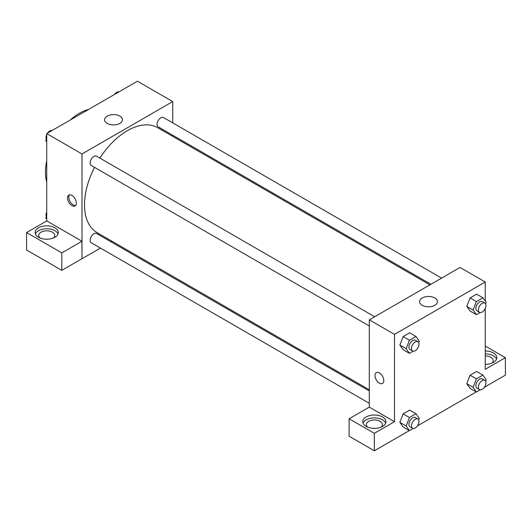 <?xml version="1.0" encoding="UTF-8"?>
<svg xmlns="http://www.w3.org/2000/svg" width="532" height="532" viewBox="0 0 532 532"><rect width="100%" height="100%" fill="white"/><g stroke="black" fill="none" stroke-linecap="round" stroke-linejoin="round"><path stroke-width="0.8" d="M46.723 182.017A48.113 27.777 -60 0 1 46.723 160.83M70.31 119.973A48.113 27.777 -60 0 1 88.658 109.379M46.723 220.94L46.723 133.592L137.449 81.21L172.734 101.579L172.734 122.879M172.734 135.228L172.734 136.378M107.185 116.122A8.938 5.16 180 0 1 116.927 114.998A8.938 5.16 180 0 1 122.446 119.767A8.938 5.16 180 0 1 113.509 124.927A8.938 5.16 180 0 1 104.571 119.767A8.938 5.16 180 0 1 107.185 116.122M100.448 248.078L82.001 258.725L82.001 153.961L46.723 133.592M82.001 153.961L172.734 101.579M71.926 205.618A6.238 3.604 60 0 1 67.85 200.118A6.238 3.604 60 0 1 68.808 195.124A6.238 3.604 60 0 1 75.045 198.722A6.238 3.604 60 0 1 75.045 205.924A6.238 3.604 60 0 1 71.926 205.618M81.961 241.242L46.763 220.92L26.6 232.557L61.805 252.88L81.961 241.242L82.001 258.725M69.506 194.872A6.238 3.604 -120 0 0 69.313 199.972A6.238 3.604 -120 0 0 73.197 204.88A6.238 3.604 -120 0 0 75.611 205.445M38.53 227.809A11.584 6.69 180 0 1 51.152 226.359A11.584 6.69 180 0 1 58.307 232.537A11.584 6.69 180 0 1 46.723 239.22A11.584 6.69 180 0 1 35.139 232.537A11.584 6.69 180 0 1 38.53 227.809M58.028 233.987A11.584 6.69 0 0 0 49.955 229.026A11.584 6.69 0 0 0 38.53 230.715A11.584 6.69 0 0 0 35.418 233.987M40.026 237.99A8.02 4.628 180 0 1 38.703 235.443A8.02 4.628 180 0 1 43.651 231.167A8.02 4.628 180 0 1 52.389 232.171A8.02 4.628 180 0 1 54.743 235.443A8.02 4.628 180 0 1 53.419 237.99M61.805 252.88L61.805 270.342L81.961 258.705M26.6 232.557L26.6 250.02L61.805 270.342M112.139 241.328L111.141 241.9M374.654 316.746L96.571 156.202A5.347 3.086 120 0 0 91.225 159.287A5.347 3.086 120 0 0 91.225 165.459L369.308 326.01M369.308 390.954L96.571 233.495A5.347 3.086 120 0 0 92.455 234.925A5.347 3.086 120 0 0 90.121 240.304A5.347 3.086 120 0 0 91.225 242.752L369.308 403.303M441.593 278.103L163.51 117.552A5.347 3.086 120 0 0 159.387 118.988A5.347 3.086 120 0 0 157.053 124.368A5.347 3.086 120 0 0 158.164 126.816L430.9 284.274M429.896 284.853L157.665 127.68A60.588 34.979 120 0 0 99.863 158.097M94.516 167.361A60.588 34.979 120 0 0 84.522 204.887A60.588 34.979 120 0 0 97.077 232.624L369.308 389.796M369.308 407.14L349.105 418.757L374.348 433.327L394.511 421.69L369.308 407.14L369.308 319.838L460.034 267.456L485.237 282.007L485.237 301.112M349.105 418.757L349.105 436.213L374.348 450.79L409.354 430.581M417.427 425.919L476.293 391.931M484.366 387.276L505.4 375.127L505.4 357.67L485.237 369.308L485.237 308.467M485.237 355.948A8.02 4.628 180 0 1 490.91 357.304A8.02 4.628 180 0 1 493.257 360.576A8.02 4.628 180 0 1 491.934 363.123M496.542 359.12A11.584 6.69 0 0 0 485.237 353.893M485.237 350.98A11.584 6.69 180 0 1 496.822 357.67A11.584 6.69 180 0 1 485.237 364.353M367.652 427.143A8.02 4.628 180 0 1 366.329 424.596A8.02 4.628 180 0 1 374.348 419.967A8.02 4.628 180 0 1 382.368 424.596A8.02 4.628 180 0 1 381.045 427.143M385.653 423.146A11.584 6.69 0 0 0 377.587 418.179A11.584 6.69 0 0 0 366.156 419.868A11.584 6.69 0 0 0 363.043 423.146M366.156 416.962A11.584 6.69 180 0 1 378.784 415.512A11.584 6.69 180 0 1 385.933 421.69A11.584 6.69 180 0 1 374.348 428.38A11.584 6.69 180 0 1 362.764 421.69A11.584 6.69 180 0 1 366.156 416.962M374.348 433.327L374.348 450.79M485.237 346.026L505.4 357.67M480.077 389.836L476.373 391.978L473.094 387.316L476.373 378.877L470.069 375.24L476.619 371.462L470.069 375.24L466.797 383.678L470.069 388.34L466.79 383.692M480.077 312.543L476.373 314.685L470.069 311.047L466.79 306.399L470.069 297.953L476.619 294.169L470.069 297.953L476.373 301.591L482.916 297.807L486.188 302.469L485.623 303.938M413.138 351.193L409.434 353.328L403.13 349.69L399.851 345.042L403.13 336.596L409.68 332.813L403.13 336.596L409.434 340.234L415.977 336.45L419.256 341.112L418.684 342.581M409.434 417.527L403.13 413.889L409.68 410.106L403.13 413.889L399.858 422.328L403.13 426.983L399.858 422.328L406.162 425.966L409.434 417.527L415.977 413.743L419.256 418.405L418.684 419.874M394.511 421.69L394.511 334.389L485.237 282.007M434.857 298A8.938 5.16 180 0 1 437.47 301.651A8.938 5.16 180 0 1 428.533 306.811A8.938 5.16 180 0 1 419.595 301.651A8.938 5.16 180 0 1 425.115 296.883A8.938 5.16 180 0 1 434.857 298M394.511 334.389L369.308 319.838M376.27 372.633A6.238 3.604 -120 0 0 375.319 377.634A6.238 3.604 -120 0 0 379.389 383.126A6.238 3.604 60 0 1 375.313 377.634A6.238 3.604 60 0 1 376.27 372.633A6.238 3.604 60 0 1 382.508 376.237A6.238 3.604 60 0 1 382.508 383.439A6.238 3.604 60 0 1 379.389 383.133A6.238 3.604 -120 0 0 382.508 383.439M409.434 353.328L406.162 348.673L409.434 340.234M417.899 341.717L415.379 340.261A5.347 3.086 120 0 0 411.263 341.69A5.347 3.086 120 0 0 408.928 347.077A5.347 3.086 120 0 0 410.032 349.524L412.553 350.974A5.347 3.086 120 0 0 417.899 347.888A5.347 3.086 120 0 0 417.899 341.717A5.347 3.086 120 0 0 413.783 343.147A5.347 3.086 120 0 0 411.449 348.527A5.347 3.086 120 0 0 412.553 350.974M403.13 349.69L399.858 345.035L406.162 348.673M415.977 336.45L409.68 332.813M476.373 314.685L473.094 310.023L476.373 301.591M484.838 303.074L482.318 301.617A5.347 3.086 120 0 0 478.195 303.047A5.347 3.086 120 0 0 475.861 308.427A5.347 3.086 120 0 0 476.971 310.874L479.492 312.331A5.347 3.086 120 0 0 484.838 309.245A5.347 3.086 120 0 0 484.838 303.074A5.347 3.086 120 0 0 480.715 304.503A5.347 3.086 120 0 0 478.381 309.883A5.347 3.086 120 0 0 479.492 312.331M470.069 311.047L466.797 306.385L473.094 310.023M482.916 297.807L476.619 294.169M413.138 428.479L409.434 430.621L406.162 425.966M417.899 419.01L415.379 417.553A5.347 3.086 120 0 0 411.263 418.983A5.347 3.086 120 0 0 408.928 424.363A5.347 3.086 120 0 0 410.032 426.81L412.553 428.267A5.347 3.086 120 0 0 417.899 425.181A5.347 3.086 120 0 0 417.899 419.01A5.347 3.086 120 0 0 413.783 420.44A5.347 3.086 120 0 0 411.449 425.819A5.347 3.086 120 0 0 412.553 428.267M409.434 430.621L403.13 426.983M415.977 413.743L409.68 410.106M476.373 378.877L482.916 375.1L486.188 379.755L485.623 381.231M484.838 380.36L482.318 378.91A5.347 3.086 120 0 0 478.195 380.34A5.347 3.086 120 0 0 475.861 385.72A5.347 3.086 120 0 0 476.971 388.167L479.492 389.623A5.347 3.086 120 0 0 484.838 386.538A5.347 3.086 120 0 0 484.838 380.36A5.347 3.086 120 0 0 480.715 381.796A5.347 3.086 120 0 0 478.381 387.176A5.347 3.086 120 0 0 479.492 389.623M476.373 391.978L470.069 388.34M473.094 387.316L466.797 383.678M482.916 375.1L476.619 371.462M46.723 141.958L45.765 140.601L46.723 138.147M48.997 132.275L55.667 128.425M46.723 141.153L45.765 140.601M46.723 134.603A5.347 3.086 120 0 0 46.018 137.549A5.347 3.086 120 0 0 46.337 139.131M51.883 130.52A5.347 3.086 120 0 0 47.594 133.086M115.936 93.632L122.599 89.782M118.822 91.876A5.347 3.086 120 0 0 114.533 94.443M46.723 219.251L45.765 217.894L46.723 215.44M46.723 218.446L45.765 217.894M46.723 211.896A5.347 3.086 120 0 0 46.018 214.842A5.347 3.086 120 0 0 46.337 216.424"/></g></svg>
